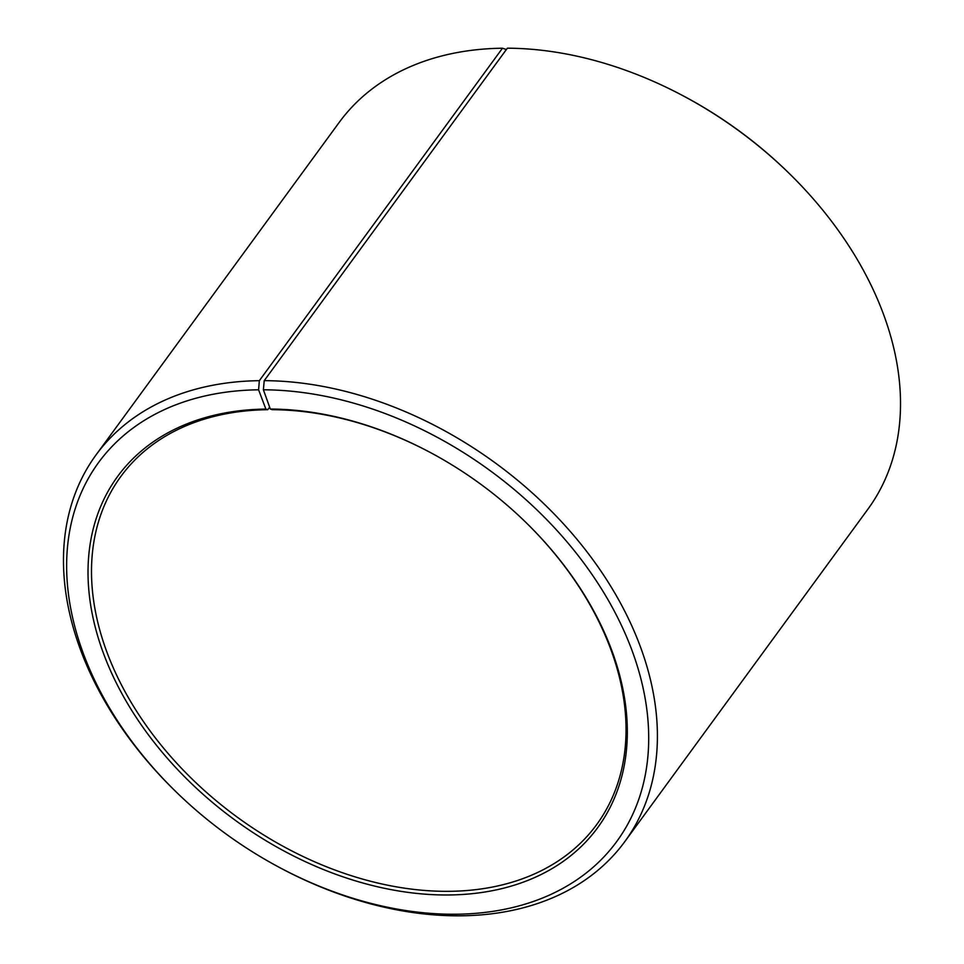 <?xml version="1.0" encoding="UTF-8"?>
<svg xmlns="http://www.w3.org/2000/svg" width="964" height="964" viewBox="0 0 964 964"><rect width="100%" height="100%" fill="white"/><g stroke="black" fill="none" stroke-linecap="round" stroke-linejoin="round"><path stroke-width="1.45" d="M506.389 49.513L502.461 48.224L259.34 380.684L258.593 389.805L265.871 409.073L267.787 409.7A294.791 206.248 -143.8 0 0 120.825 476.493A294.791 206.248 -143.8 0 0 158.289 741.629A294.791 206.248 -143.8 0 0 449.766 891.314A294.791 206.248 -143.8 0 0 596.728 824.521A294.791 206.248 -143.8 0 0 526.392 522.91M429.57 452.104A294.791 206.248 -143.8 0 0 272.185 409.688L270.318 409.049A297.406 208.079 -143.8 0 1 429.329 451.971A297.406 208.079 -143.8 0 1 526.585 523.091A297.406 208.079 -143.8 0 1 623.684 768.356A297.406 208.079 -143.8 0 1 449.477 894.966A297.406 208.079 -143.8 0 1 104.124 655.134A297.406 208.079 -143.8 0 1 265.871 409.073M258.593 389.805A320.988 224.588 -143.8 0 0 70.565 526.452A320.988 224.588 -143.8 0 0 175.376 791.167A320.988 224.588 -143.8 0 0 280.331 867.925A320.988 224.588 -143.8 0 0 456.755 914.221A320.988 224.588 -143.8 0 0 632.191 650.953A320.988 224.588 -143.8 0 0 263.389 389.793L270.318 409.049M259.34 380.684A327.543 229.167 -143.8 0 0 96.051 454.9A327.543 229.167 -143.8 0 0 174.412 790.227L175.376 791.167M280.331 867.925L281.512 868.552A327.543 229.167 -143.8 0 0 461.539 915.8A327.543 229.167 -143.8 0 0 624.829 841.584A327.543 229.167 -143.8 0 0 584.907 549.155A327.543 229.167 -143.8 0 0 264.22 380.659L263.389 389.793M502.461 48.224A327.543 229.167 -143.8 0 0 339.171 122.44L96.051 454.9M624.829 841.584L867.949 509.125A327.543 229.167 -143.8 0 0 789.588 173.797L788.624 172.857A320.988 224.588 -143.8 0 0 683.669 96.099L682.488 95.472A327.543 229.167 -143.8 0 0 507.353 48.2L264.22 380.659M789.588 173.797A327.543 229.167 -143.8 0 0 682.488 95.472M267.787 409.7L269.631 407.169"/></g></svg>
